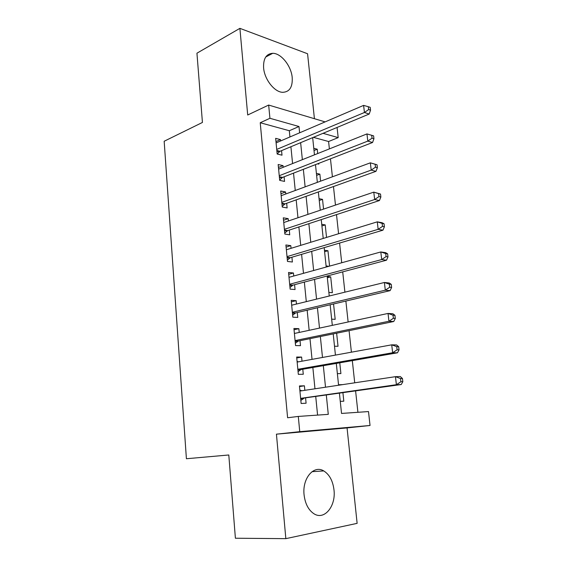 <?xml version="1.0" encoding="UTF-8"?>
<svg xmlns="http://www.w3.org/2000/svg" width="567" height="567" viewBox="0 0 567 567"><rect width="100%" height="100%" fill="white"/><g stroke="black" fill="none" stroke-linecap="round" stroke-linejoin="round"><path stroke-width="0.85" d="M333.984 489.86C332.836 480.809 329.427 474.501 323.757 470.929C313.877 464.664 302.147 478.257 304.075 494.814C305.145 503.652 308.377 509.931 313.792 513.652C324.289 520.775 336.111 506.168 333.984 489.86M292.211 77.601C291.282 65.992 281.126 53.149 272.72 53.312C266.242 53.78 263.208 58.642 263.605 67.884C264.463 79.444 274.456 92.116 282.607 92.315C289.51 92.052 292.707 87.148 292.211 77.601M339.427 393.314L341.532 413.435L368.5 411.564L370.038 425.484L299.745 431.671L298.299 416.433L328.279 414.357L326.323 395.178M314.423 118.701L307.569 53.752L239.898 28.35L196.94 53.192L202.433 122.451L164.168 141.247L186.408 458.738L228.799 454.982L235.397 538.232L285.839 538.65L357.132 523.355L347.061 427.915L370.038 425.484M337.074 127.447L338.194 137.611L323.02 133.316M329.392 148.894L328.591 141.516L338.194 137.611M357.912 412.301L355.608 391.017M354.722 382.803L352.32 360.633M351.405 352.185L349.074 330.653M348.131 321.978L345.87 301.07M344.906 292.168L342.709 271.877M341.717 262.755L339.583 243.059M338.577 233.732L336.507 214.617M335.473 205.084L333.467 186.536M332.411 176.805L330.462 158.817M304.84 390.316L304.408 385.801L299.44 385.957L301.127 403.484L306.095 403.222L305.599 398.126M302.013 361.193L301.616 357.061L296.661 357.047L298.327 374.348L303.281 374.263L302.792 369.23M299.22 332.439L298.859 328.683L293.919 328.499L295.563 345.587L300.503 345.664L300.021 340.696M296.463 304.047L296.137 300.659L291.211 300.312L292.834 317.18L297.76 317.428L297.285 312.523M293.741 276.009L293.444 272.982L288.539 272.472L290.141 289.135L295.053 289.546L294.585 284.705M291.048 248.325L290.793 245.646L285.903 244.979L287.483 261.437L292.381 262.011L291.913 257.227M288.397 220.981L288.171 218.649L283.294 217.827L284.854 234.079L289.737 234.809L289.276 230.082M285.775 193.978L285.577 191.979L280.715 191.008L282.26 207.061L287.129 207.94L286.675 203.277M283.181 167.308L283.018 165.635L278.17 164.515L279.694 180.37L284.549 181.405L284.102 176.791M314.012 150.503L317.237 149.206L317.697 153.551M317.541 163.828L318.81 164.132L318.732 163.367M316.613 175.366L319.866 174.147L320.603 181.149M319.249 200.52L322.531 199.378L323.551 209.11M321.907 225.964L325.217 224.908L326.542 237.424M324.608 251.713L327.946 250.734L329.569 266.114M327.329 277.759L330.703 276.866L332.368 292.7L328.867 292.402M331.667 319.157L335.175 319.334L333.559 303.976M334.502 346.231L338.024 346.288L336.642 333.198M337.365 373.639L340.902 373.575L339.761 362.816M328.591 141.516L313.388 137.342M313.778 148.299L317.237 149.206M316.4 173.346L319.866 174.147M319.051 198.684L322.531 199.378M321.737 224.319L325.217 224.908M324.452 250.253L327.946 250.734M326.096 265.966L328.91 266.299M327.202 276.505L330.703 276.866M338.527 384.695L342.071 384.709M340.271 401.379L343.808 401.188L342.929 392.818M289.935 136.966L289.319 130.729L260.232 122.741L287.604 417.759L298.299 416.433M317.584 415.101L315.748 396.68M314.969 388.792L312.849 367.487M312.041 359.365L309.986 338.662M309.157 330.313L307.158 310.199M306.3 301.63L304.359 282.097M303.487 273.315L301.601 254.342M300.708 245.362L298.88 226.942M297.966 217.749L296.187 199.875M295.258 190.491L293.529 173.133M292.579 163.565L290.906 146.725M280.622 140.963L280.488 139.602L275.661 138.341L277.164 154.011L282.005 155.188L281.558 150.631M347.061 427.915L276.434 434.166L285.839 538.65M276.434 434.166L299.745 431.671M260.232 122.741L269.927 118.29L268.666 105.058L325.118 121.891M239.898 28.35L247.701 115.002L268.666 105.058M312.665 137.639L314.465 154.841M315.486 164.621L317.343 182.354M318.349 191.944L320.263 210.222M321.248 219.613L323.218 238.445M324.175 247.637L326.209 267.043M327.152 276.023L329.243 296.009M330.157 304.777L332.312 325.359M333.212 333.906L335.43 355.098M336.295 363.412L338.584 385.234M299.631 132.813L298.986 126.512L269.927 118.29M325.515 387.204L323.325 365.665M322.488 357.458L320.355 336.536M319.497 328.102L317.435 307.775M316.549 299.121L314.543 279.382M313.643 270.516L311.687 251.351M310.766 242.272L308.873 223.667M307.931 214.383L306.095 196.331M305.124 186.855L303.345 169.327M302.36 159.667L300.63 142.664M289.319 130.729L298.986 126.512M275.966 141.552L280.488 139.602M338.57 385.106L342.057 384.582M278.454 167.463L283.018 165.635M280.977 193.687L285.577 191.979M283.521 220.23L288.171 218.649M286.101 247.099L290.793 245.646M288.716 274.308L293.444 272.982M291.36 301.842L296.137 300.659M294.039 329.732L298.859 328.683M296.754 357.968L301.616 357.061M299.496 386.559L304.408 385.801M276.824 150.482L280.02 151.276L369.188 114.038L364.439 112.493L276.724 149.426M368.642 109.551L370.542 110.182L370.208 107.347L368.309 106.709L368.642 109.551L364.439 112.493L363.603 105.391L276.094 142.898M280.02 151.276L277.157 153.955M369.188 114.038L370.542 110.182M368.309 106.709L363.603 105.391M279.34 176.698L282.543 177.393L372.562 142.494L367.799 141.112L279.248 175.735M372.037 138.171L373.937 138.738L373.596 135.86L371.697 135.293L372.037 138.171L367.799 141.112L366.955 133.918L278.617 169.129M282.543 177.393L279.659 180.015M372.562 142.494L373.937 138.738M371.697 135.293L366.955 133.918M281.891 203.241L285.102 203.837L375.978 171.326L371.201 170.121L281.806 202.362M375.474 167.18L371.201 170.121L370.35 162.835L377.034 164.763L375.127 164.267L375.474 167.18L377.381 167.676L377.034 164.763M281.168 195.679L370.35 162.835L375.127 164.267M285.102 203.837L282.196 206.388M375.978 171.326L377.381 167.676M284.471 230.103L287.696 230.606L379.436 200.548L374.659 199.527L284.4 229.323M378.954 196.586L374.659 199.527L373.788 192.135L380.514 194.056L378.607 193.63L378.954 196.586L380.868 197.004L380.514 194.056M283.748 222.555L373.788 192.135L378.607 193.63M287.696 230.606L284.762 233.094M379.436 200.548L380.868 197.004M287.086 257.305L290.318 257.702L382.952 230.174L378.154 229.33L287.015 256.624M382.491 226.389L378.154 229.33L377.275 221.846L382.066 222.732L384.05 223.745L382.137 223.391L382.491 226.389L384.405 226.736L384.05 223.745M286.363 249.763L377.275 221.846L382.137 223.391M290.318 257.702L287.356 260.118M382.952 230.174L384.405 226.736M289.73 284.84L292.969 285.13L386.51 260.196L381.704 259.551L289.673 284.258M386.07 256.61L381.704 259.551L380.811 251.954L385.61 252.655L387.63 253.846L385.709 253.569L386.07 256.61L387.984 256.879L387.63 253.846M289.007 277.32L380.811 251.954L385.709 253.569M292.969 285.13L289.985 287.483M386.51 260.196L387.984 256.879M292.409 312.729L295.662 312.906L390.117 290.637L385.305 290.184L292.359 312.247M389.699 287.242L385.305 290.184L384.398 282.486L389.21 282.99L391.258 284.358L389.331 284.159L389.699 287.242L391.62 287.434L391.258 284.358M291.686 305.216L384.398 282.486L389.331 284.159M295.662 312.906L292.643 315.188M390.117 290.637L391.62 287.434M295.116 340.965L298.384 341.036L393.767 321.503L388.948 321.248L295.081 340.59M393.378 318.307L388.948 321.248L388.034 313.445L392.853 313.742L394.937 315.302L393.009 315.181L393.378 318.307L395.305 318.42L394.937 315.302M294.401 333.467L388.034 313.445L393.009 315.181M298.384 341.036L295.336 343.241M294.365 333.098L295.06 333.325M393.767 321.503L395.305 318.42M297.866 369.556L301.134 369.514L397.481 352.794L392.647 352.752L297.838 369.287M397.113 349.811L392.647 352.752L391.719 344.835L396.546 344.934L398.665 346.678L396.737 346.643L397.113 349.811L399.04 349.839L398.665 346.678M297.143 362.079L391.719 344.835L396.737 346.643M301.134 369.514L298.065 371.647M297.08 361.377L298.405 361.852M397.481 352.794L399.04 349.839M300.645 398.516L401.238 384.532L396.397 384.702L300.63 398.36M400.897 381.761L396.397 384.702L395.454 376.672L400.295 376.552L402.45 378.494L400.515 378.543L400.897 381.761L402.832 381.697L402.45 378.494M299.929 391.06L395.454 376.672L400.515 378.543M303.926 398.36L300.829 400.422M299.83 390.018L301.793 390.776M401.238 384.532L402.832 381.697M276.887 151.162L279.318 151.758M279.403 177.336L281.842 177.868M281.948 203.837L284.393 204.29M284.528 230.663L286.98 231.038M287.136 257.815L289.595 258.12M289.772 285.314L292.239 285.534M292.444 313.154L294.918 313.289M295.152 341.341L297.64 341.398M297.895 369.89L300.382 369.861M300.673 398.799L303.168 398.686M323.757 470.929L312.041 471.673M272.72 53.312L265.732 57.005M281.898 203.284L285.038 203.865M284.478 230.195L287.533 230.663M287.093 257.432L290.063 257.794M289.744 285.01L292.629 285.265M292.423 312.92L295.23 313.076M295.138 341.178L297.866 341.235M297.888 369.79L300.531 369.755M300.666 398.757L303.239 398.629"/></g></svg>
